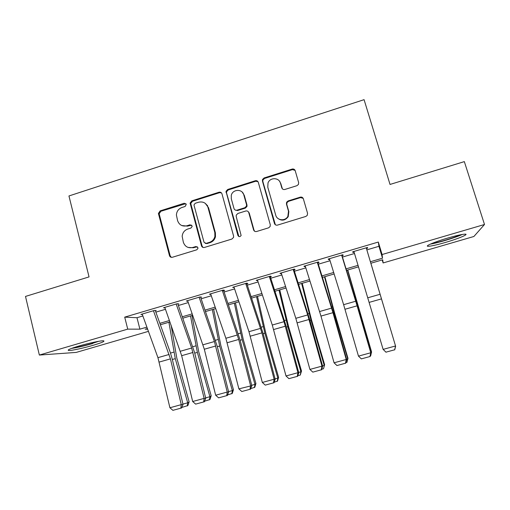 <?xml version="1.0" encoding="UTF-8"?>
<svg xmlns="http://www.w3.org/2000/svg" width="510" height="510" viewBox="0 0 510 510"><rect width="100%" height="100%" fill="white"/><g stroke="black" fill="none" stroke-linecap="round" stroke-linejoin="round"><path stroke-width="0.76" d="M186.277 204.363L184.244 203.248L160.134 210.885L158.406 213.448L169.473 255.631C169.983 257.002 170.946 257.55 172.367 257.269L196.745 249.811L197.956 248.376L197.918 247.675L195.865 246.528L192.697 247.497C188.113 248.408 184.996 246.668 183.351 242.269L182.166 236.328C182.548 232.719 184.41 230.29 187.756 229.041L190.906 228.066L192.123 226.555L192.079 225.936L190.032 224.802L186.883 225.783C182.325 226.714 179.227 225.006 177.588 220.645L176.403 215.01C176.683 211.299 178.545 208.788 181.981 207.474L185.117 206.486L186.277 204.363M185.876 203.649L160.873 211.267L159.152 213.817L170.187 255.867L171.347 257.346M197.281 246.751L193.341 247.764L192.697 247.497M191.569 225.12L187.54 226.121L186.883 225.783M445.217 242.505C436.726 244.947 431.039 246.202 428.164 246.285C424.11 246.349 434.845 241.791 448.009 237.972C456.648 235.492 462.385 234.217 465.216 234.147C469.302 234.141 457.84 238.865 445.217 242.505M93.202 345.283C83.927 348.018 71.827 350.625 68.901 350.491C66.663 350.211 69.991 348.719 78.891 346.029C88.389 343.224 100.566 340.629 103.32 340.788C105.468 341.113 102.096 342.618 93.202 345.283M296.935 185.685L298.452 184.422L298.65 182.574L295.201 170.678C294.646 169.294 293.62 168.765 292.134 169.084L264.123 177.952L262.491 179.507L262.427 181.037L274.45 223.456C275.005 224.853 276.025 225.401 277.51 225.101L305.841 216.438L307.249 215.379L307.562 213.308L303.354 198.792C302.787 197.395 301.761 196.854 300.262 197.16L288.15 200.921L286.626 202.196L286.441 204.025L288.494 211.204L287.882 216.316C285.3 221.436 277 220.613 275.719 215.137L267.776 187.195L268.011 182.937C269.994 177.187 279.091 177.365 280.468 183.205L281.8 187.852C282.355 189.235 283.375 189.771 284.86 189.465L296.935 185.685M148.435 331.36L76.226 352.41L39.353 355.056L25.5 296.425L89.046 276.904L68.952 195.961L364.076 99.66L390.029 184.448L464.336 161.619L484.5 224.496L473.892 236.487L383.112 262.95L382.723 259.775L370.84 263.249M39.353 355.056L127.736 329.135L139.899 329.167L146.899 327.114M366.843 249.868L378.949 246.292L378.318 242.046L124.708 317.137L127.736 329.135M378.318 242.046L382.079 254.535L484.5 224.496M221.965 193.832C221.436 192.468 220.447 191.938 219.007 192.238L191.843 200.844L190.102 203.05L201.482 245.82C202.005 247.197 202.986 247.745 204.427 247.458L231.891 239.056L233.542 237.43L233.58 235.983L221.965 193.832M227.709 189.484L255.287 180.75C256.753 180.438 257.76 180.973 258.302 182.344L270.287 224.731L270.109 226.536L268.579 227.836L256.6 231.502C255.127 231.795 254.12 231.247 253.572 229.857L248.759 212.632C248.217 211.248 247.216 210.706 245.756 211.012L237.896 213.454L236.232 215.131L236.206 216.527L241.122 235.499C239.974 237.029 238.89 237.003 237.883 235.435L226 191.339L227.709 189.484L228.238 189.943L255.733 181.235L255.287 180.75M156.283 310.584L154.428 310.437L140.887 314.44L142.347 314.53M178.857 303.915L177.168 303.711L163.5 307.753L164.972 307.893M201.648 297.183L200.137 296.922L186.328 301.002L187.814 301.212M222.494 291.019L224.668 290.381L223.329 290.062L209.387 294.187L210.885 294.455M245.89 284.108L247.911 283.509L246.757 283.139L232.675 287.302L234.16 287.576M269.516 277.128L271.39 276.573L270.415 276.146L256.192 280.347L257.671 280.627M293.377 270.077L295.099 269.567L294.315 269.076L279.945 273.328L281.418 273.609M317.481 262.956L319.043 262.491L318.45 261.942L303.941 266.233L304.648 266.749L305.401 266.526M341.834 255.759L343.23 255.344L342.835 254.732L328.172 259.067L328.689 259.641L329.626 259.367M294.06 169.256L294.187 169.69M302.2 197.351L302.302 197.695M207.385 205.307L207.831 206.939M124.708 317.137L136.98 317.717L142.876 315.977M155.862 312.145L165.469 309.309M178.398 305.496L188.292 302.57M201.15 298.777L211.338 295.768M224.126 291.994L234.606 288.902M247.324 285.147L258.111 281.966M270.759 278.231L281.851 274.954M294.423 271.243L305.828 267.877M318.323 264.193L330.046 260.731M342.459 257.065L354.514 253.508M366.225 247.815L395.632 346.29L366.435 248.491L367.659 248.128L367.461 247.452L352.659 251.832L352.971 252.469L354.099 252.131M256.224 181.133L256.084 180.636M382.207 259.928L383.112 262.95M147.409 328.529L145.197 329.179L147.645 329.186M358.543 266.845L346.519 270.357M334.139 273.972L322.441 277.389M309.978 281.029L298.599 284.357M286.059 288.022L274.992 291.255M262.382 294.939L251.621 298.082M238.935 301.792L228.474 304.846M215.717 308.575L205.549 311.546M192.723 315.288L182.854 318.176M169.958 321.944L160.369 324.742M370.394 261.738L382.525 258.188L382.079 254.535M159.866 323.327L169.454 320.522M182.351 316.748L192.225 313.86M205.058 310.105L215.22 307.128M227.983 303.399L238.444 300.339M251.137 296.629L261.898 293.479M274.514 289.788L285.587 286.55M298.127 282.878L309.513 279.55M321.976 275.904L333.68 272.48M346.06 268.859L358.09 265.34M136.98 317.717L139.899 329.167M378.949 246.292L382.525 258.188M210.828 294.468L225.873 338.27L238.878 388.869L251.806 385.656L240.025 339.813L223.673 290.674M233.937 287.64L233.758 286.983M257.276 280.742L257.091 280.086M280.844 273.781L280.653 273.118M304.648 266.749L304.457 266.08M328.689 259.641L328.491 258.972M367.659 248.128L367.461 247.452M352.971 252.469L352.773 251.793M181.751 225.528L187.54 226.121M188.069 247.42L193.341 247.764M221.442 192.882L219.568 192.684L192.487 201.259L190.753 203.458L202.094 246.094L203.12 247.484M195.241 203.286L194.023 204.797L194.074 205.415L204.019 242.244L206.085 243.391L209.444 242.358C212.287 241.37 214.111 239.394 214.895 236.436L214.825 232.566L207.952 207.34C206.269 202.974 203.146 201.272 198.569 202.234L195.241 203.286M205.23 243.423L206.085 243.391M205.269 203.35L208.545 207.736L215.398 232.879L215.469 236.736C214.684 239.687 212.874 241.657 210.031 242.645L206.684 243.672M257.99 181.668L255.733 181.235M248.211 211.644L249.224 213.014L254.025 230.182L254.713 231.304M228.238 189.943L226.542 191.785L226.561 192.99L238.878 236.544M243.799 194.865C242.371 188.643 232.592 189.07 231.279 195.387L231.298 198.798L234.001 208.558C234.536 209.929 235.531 210.471 236.984 210.171L244.838 207.723L246.483 206.116L246.528 204.644L243.799 194.865L244.277 195.304L242.25 192.174M235.104 209.973L237.488 210.56L236.984 210.171M244.277 195.304L246.999 205.052L246.955 206.518L245.316 208.118L237.488 210.56M279.62 181.388L280.838 183.689L282.4 188.872M277.587 218.159C281.533 221.212 285.077 220.722 288.22 216.693L288.832 211.593L288.494 211.204M303.176 198.345L300.562 197.599L288.488 201.342L286.971 202.617L286.786 204.44L288.832 211.593M295.099 170.385L292.459 169.613L264.537 178.449L262.911 179.998L262.848 181.522L275.355 224.751M182.931 404.111L187.699 402.804L175.281 358.664L168.906 322.25M187.31 405.941L187.699 402.804L189.133 401.835L187.89 405.539L181.802 407.445M171.124 325.221L176.804 358.033L189.133 401.835M153.453 310.724L170.429 358.874L181.267 404.64L183.02 404.481L172.24 359.072L170.302 352.499L155.397 310.845M142.182 314.058L157.934 357.65L169.913 407.751L181.267 404.64L180.827 408.172L172.89 410.34L180.827 408.172M181.534 408.096L183.02 404.481M169.913 407.751L172.89 410.34M98.755 341.298L91.851 343.574C84.418 345.697 78.151 347.131 73.045 347.877M71.534 348.419C77.424 347.52 84.488 345.888 92.731 343.53M430.376 244.105C437.574 243.034 455.551 237.615 462.328 234.447M460.651 234.759C454.996 237.532 437.994 242.664 431.906 243.448M443.725 239.273L448.36 237.87M205.632 397.896L209.91 396.723L197.364 352.391L190.51 315.939M209.47 399.885L209.91 396.723L211.185 395.798L209.986 399.508L204.555 401.23M191.989 315.505L198.728 351.811L211.185 395.798M228.556 391.616L232.337 390.583L219.651 346.06L212.319 309.564M231.84 393.777L232.337 390.583L233.446 389.697L232.286 393.414L227.524 394.957M213.626 309.188L220.849 345.525L233.446 389.697M251.71 385.279L254.981 384.381L242.154 339.673L234.332 303.131M254.426 387.606L254.981 384.381L255.918 383.545L254.802 387.262L250.729 388.62M235.461 302.806L243.187 339.182L255.918 383.545M275.088 378.879L277.842 378.127L264.875 333.221L256.555 296.641M277.23 381.378L277.842 378.127L278.607 377.33L277.536 381.053L274.157 382.219M257.505 296.361L265.735 332.775L278.607 377.33M176.173 304.005L191.658 348.03L204.14 398.38L205.728 398.265L194.622 352.71L177.939 304.19M164.787 307.371L181.675 355.68L192.678 401.517L204.14 398.38L203.656 401.937L195.642 404.124L203.656 401.937M204.293 401.88L205.728 398.265M192.678 401.517L195.642 404.124M199.11 297.222L214.41 341.541L227.243 392.056L228.652 391.992L217.215 346.29L200.698 297.464M187.61 300.626L204.325 349.242L215.66 395.224L227.243 392.056L226.714 395.645L218.618 397.851L226.714 395.645M227.281 395.607L228.652 391.992M215.66 395.224L218.618 397.851M222.277 290.375L238.718 339.462L250.569 385.668L249.996 389.289L241.816 391.521L249.996 389.289M250.493 389.27L251.806 385.656M238.878 388.869L241.816 391.521M245.673 283.458L261.93 332.871L274.131 379.217L275.183 379.255L263.064 333.266L246.885 283.815M233.943 286.926L248.963 331.685L262.318 382.449L274.131 379.217L273.507 382.87L265.251 385.12L273.507 382.87M219.453 192.601L219.3 192.168M273.934 382.87L275.183 379.255M262.318 382.449L265.251 385.12M298.694 372.415L300.925 371.803L287.818 326.706L278.983 290.088M300.25 375.092L300.925 371.803L301.512 371.057L300.25 375.092L297.821 375.755M279.754 289.865L288.501 326.311L301.512 371.057M269.299 276.471L284.025 321.683L297.929 372.702L298.796 372.791L286.327 326.661L270.319 276.892M257.454 279.977L272.276 325.036L286.002 375.966L297.929 372.702L297.253 376.38L288.915 378.662L297.253 376.38M297.604 376.406L298.796 372.791M286.002 375.966L288.915 378.662M322.537 365.887L324.233 365.421L310.979 320.127L301.627 283.471M323.493 368.743L324.634 364.72L323.493 368.743L321.721 369.227M302.213 283.299L311.483 319.783L324.634 364.72M293.167 269.414L307.689 314.938L321.963 366.123L322.645 366.269L309.812 319.987L293.99 269.898M281.208 272.952L295.825 318.316L309.914 369.418L321.963 366.123L321.236 369.833L312.815 372.134L321.236 369.833M321.517 369.877L322.645 366.269M309.914 369.418L312.815 372.134M292.466 169.001L292.606 169.569M301.321 197.064L301.525 197.498M346.621 359.295L347.769 358.983L334.369 313.484L324.487 276.79M346.966 362.329L347.986 358.326L346.966 362.329L345.856 362.635M324.883 276.675L334.688 313.191L347.986 358.326M301.901 197.211L302.041 197.593M292.721 168.969L292.861 169.518M317.277 262.287L332.947 312.681L346.239 359.473L346.73 359.671L333.54 313.248L317.896 262.828M305.19 265.863L320.962 316.085L334.069 362.808L346.239 359.473L345.468 363.222L336.957 365.542L345.468 363.222M345.665 363.286L346.73 359.671M334.069 362.808L336.957 365.542M370.948 352.633L371.535 352.474L347.565 270.051M370.241 355.974L370.668 355.859L371.56 351.868L347.769 269.988M341.63 255.089L357.096 305.822L370.764 352.761L357.497 306.44L342.044 255.695M329.422 258.697L343.625 304.68L358.473 356.127L370.764 352.761L369.935 356.535L361.341 358.881L369.935 356.535M370.056 356.624L371.057 353.016M358.473 356.127L361.341 358.881M395.518 345.907L370.866 263.243M395.524 345.927L370.872 263.236M386.044 352.263L383.118 349.382L395.537 345.978L394.657 349.79L385.974 352.155L394.657 349.79M353.895 251.462L383.118 349.382L385.974 352.155M394.702 349.898L395.632 346.29M184.913 203.656L184.244 203.248M196.497 246.795L195.865 246.528M190.683 225.146L190.032 224.802M170.187 255.867L169.473 255.631M159.228 214.27L158.482 213.9M160.873 211.267L160.134 210.885M202.094 246.094L201.482 245.82M190.829 204.287L190.179 203.879M192.487 201.259L191.843 200.844M219.568 192.684L219.007 192.238M210.031 242.645L209.444 242.358M215.398 232.879L214.825 232.566M208.545 207.736L207.952 207.34M254.025 230.182L253.572 229.857M249.224 213.014L248.759 212.632M238.38 235.741L237.883 235.435M226.561 192.99L226.026 192.544M245.316 208.118L244.838 207.723M246.999 205.052L246.528 204.644M282.164 188.317L281.8 187.852M280.838 183.689L280.468 183.205M286.786 204.44L286.441 204.025M288.488 201.342L288.15 200.921M300.562 197.599L300.262 197.16M274.839 223.807L274.45 223.456M262.848 181.522L262.427 181.037M264.537 178.449L264.123 177.952M292.459 169.613L292.134 169.084M172.342 359.499L175.281 358.664M170.506 353.086L173.821 352.136M169.122 354.463L157.934 357.65M170.429 358.874L159.235 362.055M194.724 353.143L197.364 352.391M192.869 346.698L195.846 345.85M217.324 346.724L219.651 346.06M215.449 340.253L218.082 339.501M240.14 340.246L242.154 339.673M238.253 333.744L240.529 333.094M263.179 333.699L264.875 333.221M261.273 327.171L263.192 326.623M191.658 348.03L180.362 351.256M192.971 352.467L181.675 355.68M214.41 341.541L203.005 344.792M215.73 345.997L204.325 349.242M237.386 334.987L225.873 338.27M238.718 339.462L227.199 342.739M220.9 192.442L220.46 192.582M260.591 328.37L248.963 331.685M261.93 332.871L250.295 336.173M286.441 327.095L287.818 326.706M284.523 320.535L286.072 320.095M284.025 321.683L272.276 325.036M285.364 326.202L273.615 329.543M309.933 320.42L310.979 320.127M307.995 313.835L309.175 313.497M307.689 314.938L295.825 318.316M309.041 319.477L297.171 322.849M333.661 313.688L334.369 313.484M331.704 307.065L332.501 306.841M331.583 308.116L319.604 311.534M332.947 312.681L320.962 316.085M357.625 306.88L357.982 306.778M355.648 300.231L356.05 300.116M355.725 301.231L343.625 304.68M357.096 305.822L344.989 309.258M380.109 294.276L367.882 297.763M381.486 298.885L369.259 302.36M159.152 213.817L158.406 213.448M190.753 203.458L190.102 203.05M215.469 236.736L214.895 236.436M246.955 206.518L246.483 206.116M226.542 191.785L226 191.339M288.22 216.693L287.882 216.316M286.971 202.617L286.626 202.196M262.911 179.998L262.491 179.507"/></g></svg>

